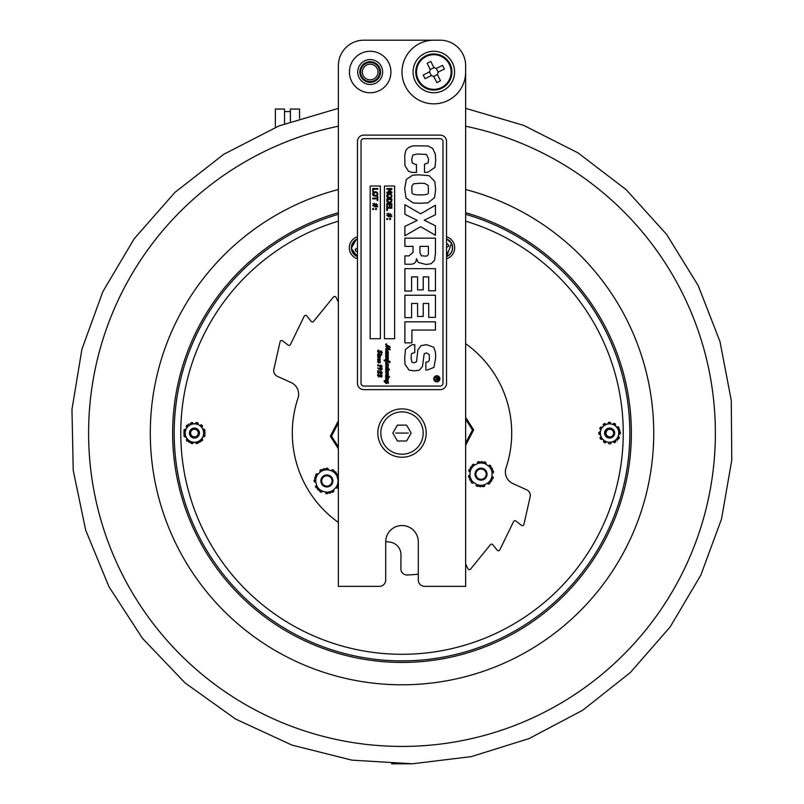 <?xml version="1.0" encoding="UTF-8"?>
<svg xmlns="http://www.w3.org/2000/svg" width="804" height="804" viewBox="0 0 804 804"><rect width="100%" height="100%" fill="white"/><g stroke="black" fill="none" stroke-linecap="round" stroke-linejoin="round"><path stroke-width="1.21" d="M465.637 419.236L472.471 429.969L465.637 443.104M338.373 446.883L331.529 436.16L338.373 423.025M486.4 471.476A6.01 6.01 0 0 0 476.018 470.873A6.01 6.01 0 0 0 480.681 480.169A6.01 6.01 0 0 0 486.4 471.476M482.179 485.907A1.015 1.015 0 0 0 483.355 486.681A12.723 12.723 0 0 0 483.867 486.581A1.015 1.015 0 0 0 484.561 485.154A1.779 1.779 0 0 1 484.43 484.772M491.767 479.053A1.015 1.015 0 0 0 493.033 478.42A12.723 12.723 0 0 0 493.194 477.928A1.015 1.015 0 0 0 492.309 476.611A1.779 1.779 0 0 1 491.907 476.531M490.621 467.315A1.015 1.015 0 0 0 490.711 465.908A12.723 12.723 0 0 0 490.36 465.516A1.015 1.015 0 0 0 488.782 465.627A1.779 1.779 0 0 1 488.51 465.928M492.38 468.471L491.646 481.144L484.219 484.882L480.3 486.852L469.687 479.877L470.42 467.194L481.767 461.496L492.38 468.471M492.128 472.852A11.166 11.166 0 0 0 488.711 466.059M485.435 463.908A11.166 11.166 0 0 0 477.847 463.466M474.34 465.225A11.166 11.166 0 0 0 470.169 471.576M469.938 475.496A11.166 11.166 0 0 0 473.355 482.279M476.631 484.44A11.166 11.166 0 0 0 484.219 484.882M487.726 483.114A11.166 11.166 0 0 0 491.897 476.772M492.108 473.094A1.779 1.779 0 0 1 492.52 473.053A1.015 1.015 0 0 0 493.545 471.847A12.723 12.723 0 0 0 493.445 471.345A1.015 1.015 0 0 0 492.259 470.571M487.505 483.224A1.779 1.779 0 0 1 487.747 483.556A1.015 1.015 0 0 0 489.304 483.847A12.723 12.723 0 0 0 489.686 483.505A1.015 1.015 0 0 0 489.767 482.088M473.556 482.41A1.779 1.779 0 0 0 473.285 482.722A1.015 1.015 0 0 1 471.707 482.832A12.723 12.723 0 0 1 471.355 482.44A1.015 1.015 0 0 1 471.445 481.023M476.43 484.309A1.779 1.779 0 0 1 476.259 484.681A1.015 1.015 0 0 0 476.782 486.169A12.723 12.723 0 0 0 477.285 486.33A1.015 1.015 0 0 0 478.541 485.696M470.159 471.817A1.779 1.779 0 0 0 469.757 471.737A1.015 1.015 0 0 1 468.873 470.42A12.723 12.723 0 0 1 469.033 469.928A1.015 1.015 0 0 1 470.3 469.295M469.807 477.777A1.015 1.015 0 0 1 468.621 477.003A12.723 12.723 0 0 1 468.521 476.491A1.015 1.015 0 0 1 469.546 475.295A1.779 1.779 0 0 0 469.958 475.254M477.636 463.576A1.779 1.779 0 0 0 477.506 463.184A1.015 1.015 0 0 1 478.199 461.767A12.723 12.723 0 0 1 478.712 461.657A1.015 1.015 0 0 1 479.887 462.441M474.561 465.124A1.779 1.779 0 0 1 474.32 464.782A1.015 1.015 0 0 0 472.762 464.501A12.723 12.723 0 0 0 472.38 464.843A1.015 1.015 0 0 0 472.3 466.26M485.636 464.039A1.779 1.779 0 0 1 485.807 463.667A1.015 1.015 0 0 0 485.284 462.179A12.723 12.723 0 0 0 484.782 462.009A1.015 1.015 0 0 0 483.526 462.652M331.168 476.742A6.01 6.01 0 0 0 321.097 479.345A6.01 6.01 0 0 0 328.384 486.772A6.01 6.01 0 0 0 331.168 476.742M315.178 479.596A1.015 1.015 0 0 0 314.163 480.581A12.723 12.723 0 0 0 314.163 481.104A1.015 1.015 0 0 0 315.399 482.078A1.779 1.779 0 0 1 315.811 482.038M319.851 490.41A1.015 1.015 0 0 0 320.203 491.787A12.723 12.723 0 0 0 320.645 492.048A1.015 1.015 0 0 0 322.123 491.465A1.779 1.779 0 0 1 322.283 491.083M337.037 476.3A11.166 11.166 0 0 0 331.72 470.883L335.941 472.059L338.373 481.455M327.931 469.837A11.166 11.166 0 0 0 320.575 471.737L323.71 468.662L331.72 470.883M317.781 474.481A11.166 11.166 0 0 0 315.751 481.807L314.645 477.556L320.575 471.737M316.726 485.606A11.166 11.166 0 0 0 322.052 491.023L317.821 489.847L315.751 481.807M325.831 492.078A11.166 11.166 0 0 0 333.188 490.169L330.062 493.244L322.052 491.023M338.373 485.083L333.188 490.169M335.992 487.425A11.166 11.166 0 0 0 338.022 480.099M336.464 474.089A1.015 1.015 0 0 1 337.831 474.46A12.723 12.723 0 0 1 338.082 474.913A1.015 1.015 0 0 1 337.479 476.38A1.779 1.779 0 0 0 337.097 476.531M333.358 490.008A1.779 1.779 0 0 0 333.6 490.329A1.015 1.015 0 0 1 333.369 491.897A12.723 12.723 0 0 1 332.916 492.159A1.015 1.015 0 0 1 331.56 491.777M337.62 485.817A1.015 1.015 0 0 1 337.981 487.194A12.723 12.723 0 0 1 337.71 487.636A1.015 1.015 0 0 1 336.142 487.837A1.779 1.779 0 0 0 335.821 487.596M325.6 492.008A1.779 1.779 0 0 1 325.55 492.41A1.015 1.015 0 0 0 326.514 493.676A12.723 12.723 0 0 0 327.027 493.676A1.015 1.015 0 0 0 328.032 492.681M316.665 485.375A1.779 1.779 0 0 1 316.294 485.526A1.015 1.015 0 0 0 315.681 486.993A12.723 12.723 0 0 0 315.932 487.445A1.015 1.015 0 0 0 317.299 487.817M320.404 471.898A1.779 1.779 0 0 0 320.163 471.576A1.015 1.015 0 0 1 320.394 470.008A12.723 12.723 0 0 1 320.846 469.747A1.015 1.015 0 0 1 322.213 470.129M317.952 474.32A1.779 1.779 0 0 1 317.62 474.069A1.015 1.015 0 0 0 316.052 474.27A12.723 12.723 0 0 0 315.791 474.722A1.015 1.015 0 0 0 316.143 476.089M331.479 470.822A1.779 1.779 0 0 0 331.65 470.44A1.015 1.015 0 0 1 333.117 469.858A12.723 12.723 0 0 1 333.57 470.119A1.015 1.015 0 0 1 333.921 471.496M328.163 469.898A1.779 1.779 0 0 1 328.213 469.496A1.015 1.015 0 0 0 327.258 468.229A12.723 12.723 0 0 0 326.736 468.229A1.015 1.015 0 0 0 325.731 469.224M198.136 433.989A3.819 3.819 0 0 1 191.784 435.808A3.819 3.819 0 0 1 193.382 429.396A3.819 3.819 0 0 1 198.136 433.989M199.131 434.23A4.834 4.834 0 0 0 193.101 428.411A4.834 4.834 0 0 0 191.071 436.542A4.834 4.834 0 0 0 199.131 434.23M613.522 433.989A3.819 3.819 0 0 1 607.171 435.808A3.819 3.819 0 0 1 608.769 429.396A3.819 3.819 0 0 1 613.522 433.989M614.517 434.23A4.834 4.834 0 0 0 608.487 428.411A4.834 4.834 0 0 0 606.467 436.542A4.834 4.834 0 0 0 614.517 434.23M184.478 431.798A1.015 1.015 0 0 1 183.895 430.642A10.814 10.814 0 0 1 184.036 430.1A1.015 1.015 0 0 1 185.513 429.487L185.603 429.547A1.276 1.276 0 0 0 185.724 429.597M188.367 441.054A1.015 1.015 0 0 1 187.061 440.984A10.814 10.814 0 0 1 186.659 440.592A1.015 1.015 0 0 1 186.88 439.004L186.97 438.944A1.276 1.276 0 0 0 187.081 438.873M196.97 437.356A4.985 4.985 0 0 0 196.89 428.723A4.985 4.985 0 0 0 189.442 433.115A4.985 4.985 0 0 0 196.97 437.356M189.754 425.145A9.196 9.196 0 0 0 186.508 437.738A9.196 9.196 0 0 0 199.111 440.984A9.196 9.196 0 0 0 202.357 428.381A9.196 9.196 0 0 0 189.754 425.145M195.613 423.758A1.276 1.276 0 0 0 195.613 423.638L195.613 423.527A1.015 1.015 0 0 1 196.859 422.522A10.814 10.814 0 0 1 197.402 422.663A1.015 1.015 0 0 1 198.136 423.738L193.081 423.788A1.276 1.276 0 0 1 193.071 423.658L193.071 423.547A1.015 1.015 0 0 0 191.804 422.572A10.814 10.814 0 0 0 191.262 422.723A1.015 1.015 0 0 0 190.548 423.808L198.136 423.738M193.261 442.371A1.276 1.276 0 0 0 193.251 442.491L193.251 442.602A1.015 1.015 0 0 1 192.005 443.607A10.814 10.814 0 0 1 191.463 443.466A1.015 1.015 0 0 1 190.729 442.391L195.794 442.341A1.276 1.276 0 0 1 195.804 442.471L195.804 442.582A1.015 1.015 0 0 0 197.07 443.557A10.814 10.814 0 0 0 197.603 443.406A1.015 1.015 0 0 0 198.317 442.321L199.884 442.3L203.151 436.532A1.276 1.276 0 0 1 203.261 436.582L203.362 436.642A1.015 1.015 0 0 0 204.839 436.029A10.814 10.814 0 0 0 204.98 435.487A1.015 1.015 0 0 0 204.387 434.331L205.161 432.954L201.794 427.246A1.276 1.276 0 0 1 201.894 427.175L201.995 427.125A1.015 1.015 0 0 0 202.206 425.537A10.814 10.814 0 0 0 201.804 425.145A1.015 1.015 0 0 0 200.508 425.075L205.161 432.954L199.884 442.3L189.161 442.411L183.704 433.165L188.98 423.829M201.904 438.733A1.276 1.276 0 0 0 202.015 438.803L202.105 438.853A1.015 1.015 0 0 1 202.347 440.431A10.814 10.814 0 0 1 201.955 440.833A1.015 1.015 0 0 1 200.658 440.934M203.08 429.426A1.276 1.276 0 0 0 203.191 429.366L203.281 429.316A1.015 1.015 0 0 1 204.779 429.889A10.814 10.814 0 0 1 204.93 430.431A1.015 1.015 0 0 1 204.367 431.607M189.161 442.411L190.729 442.391M185.583 436.813A1.015 1.015 0 0 1 184.096 436.23A10.814 10.814 0 0 1 183.945 435.698A1.015 1.015 0 0 1 184.508 434.522L185.794 436.693A1.276 1.276 0 0 0 185.674 436.753L185.583 436.813M186.759 427.276A1.015 1.015 0 0 1 186.518 425.688A10.814 10.814 0 0 1 186.91 425.296A1.015 1.015 0 0 1 188.206 425.195L186.97 427.396A1.276 1.276 0 0 0 186.86 427.326L186.759 427.276M619.502 431.627A1.015 1.015 0 0 1 620.376 432.592A10.814 10.814 0 0 1 620.386 433.155A1.015 1.015 0 0 1 619.12 434.13L619.01 434.1A1.276 1.276 0 0 0 618.889 434.08M612.638 429.135A4.985 4.985 0 0 0 605.904 429.678A4.985 4.985 0 0 0 605.904 436.441A4.985 4.985 0 0 0 612.638 436.994M602.95 426.673A9.196 9.196 0 0 0 603.181 439.687A9.196 9.196 0 0 0 616.186 439.456A9.196 9.196 0 0 0 615.954 426.442A9.196 9.196 0 0 0 602.95 426.673M608.216 423.788A1.276 1.276 0 0 0 608.196 423.658L608.166 423.557A1.015 1.015 0 0 1 609.1 422.261A10.814 10.814 0 0 1 609.653 422.251A1.015 1.015 0 0 1 610.648 423.085L605.784 424.482A1.276 1.276 0 0 1 605.744 424.361L605.713 424.261A1.015 1.015 0 0 0 604.236 423.658A10.814 10.814 0 0 0 603.754 423.939A1.015 1.015 0 0 0 603.362 425.185L610.648 423.085M600.859 429.587A1.276 1.276 0 0 0 600.739 429.557L600.628 429.527A1.015 1.015 0 0 1 599.975 428.07A10.814 10.814 0 0 1 600.246 427.577A1.015 1.015 0 0 1 601.472 427.135L600.246 432.049A1.276 1.276 0 0 1 600.126 432.019L600.015 431.999A1.015 1.015 0 0 0 598.749 432.974A10.814 10.814 0 0 0 598.759 433.537A1.015 1.015 0 0 0 599.633 434.502L601.472 427.135M602.206 438.873A1.276 1.276 0 0 0 602.116 438.954L602.035 439.034A1.015 1.015 0 0 1 600.447 438.873A10.814 10.814 0 0 1 600.156 438.401A1.015 1.015 0 0 1 600.387 437.115L604.025 440.632A1.276 1.276 0 0 1 603.945 440.723L603.864 440.803A1.015 1.015 0 0 0 604.085 442.391A10.814 10.814 0 0 0 604.578 442.662A1.015 1.015 0 0 0 605.844 442.381L600.387 437.115M608.487 443.044A1.015 1.015 0 0 0 609.482 443.878A10.814 10.814 0 0 0 610.045 443.868A1.015 1.015 0 0 0 610.98 442.572L610.95 442.471A1.276 1.276 0 0 1 610.919 442.341L613.351 441.647A1.276 1.276 0 0 1 613.392 441.768L613.422 441.868A1.015 1.015 0 0 0 614.899 442.471A10.814 10.814 0 0 0 615.382 442.19A1.015 1.015 0 0 0 615.774 440.944L610.919 442.341M619.874 430.1L618.748 429.014A1.015 1.015 0 0 0 618.979 427.728A10.814 10.814 0 0 0 618.688 427.256A1.015 1.015 0 0 0 617.1 427.095L617.02 427.175A1.276 1.276 0 0 1 616.929 427.256L615.11 425.497A1.276 1.276 0 0 1 615.191 425.406L615.271 425.326A1.015 1.015 0 0 0 615.05 423.738A10.814 10.814 0 0 0 614.557 423.467A1.015 1.015 0 0 0 613.291 423.748L619.874 430.1L617.291 440.512M618.748 429.014L616.929 427.256M618.507 436.602A1.015 1.015 0 0 1 619.16 438.059A10.814 10.814 0 0 1 618.889 438.552A1.015 1.015 0 0 1 617.663 438.984L618.276 436.532A1.276 1.276 0 0 0 618.397 436.572L618.507 436.602M408.362 433.065L395.638 433.065M465.637 126.218A313.369 313.369 0 0 1 712.465 475.646A313.369 313.369 0 0 1 380.654 745.71A313.369 313.369 0 0 1 338.373 126.218M465.637 212.698A229.371 229.371 0 0 1 402 662.436A229.371 229.371 0 0 1 338.373 212.698M465.637 563.996L467.988 568.84A1.528 1.528 0 0 0 470.541 569.131L490.42 544.71A1.528 1.528 0 0 1 492.792 544.71L497.244 550.187A1.528 1.528 0 0 0 499.807 549.886L513.585 521.565A1.528 1.528 0 0 1 515.887 521.032L521.474 525.344A1.528 1.528 0 0 0 523.896 524.469L530.158 496.771A6.11 6.11 0 0 0 526.731 489.857L512.821 483.526A12.723 12.723 0 0 1 506.028 467.898A109.706 109.706 0 0 0 465.637 343.7M338.373 522.429A109.706 109.706 0 0 1 297.982 398.231A12.723 12.723 0 0 0 291.189 382.603L277.269 376.272A6.11 6.11 0 0 1 273.842 369.358L280.104 341.66A1.528 1.528 0 0 1 282.526 340.785L288.113 345.097A1.528 1.528 0 0 0 290.415 344.564L304.203 316.243A1.528 1.528 0 0 1 306.756 315.942L311.208 321.419A1.528 1.528 0 0 0 313.58 321.419L333.459 296.998A1.528 1.528 0 0 1 336.022 297.289L338.373 302.123M418.291 574.156A142.027 142.027 0 0 1 407.196 574.991A6.11 6.11 0 0 1 400.864 568.84L400.975 554.82A12.723 12.723 0 0 0 389.679 542.067A109.706 109.706 0 0 1 385.709 541.544M465.637 417.346L473.646 429.909L465.637 445.315M338.373 448.783L330.354 436.21L338.373 420.814M357.458 238.939A9.437 9.437 0 0 0 357.458 256.597M357.458 250.898L356.242 251.541L355.097 249.371L357.458 248.124M357.458 244.114L357.458 242.999M446.542 256.597A9.437 9.437 0 0 0 446.542 238.939M446.542 244.577L447.717 243.934L448.883 246.084L446.542 247.361M446.542 251.29L447.064 252.245L446.542 252.526M326.886 475.797A5.156 5.156 0 0 1 331.348 483.536A5.156 5.156 0 0 1 322.414 483.536A5.156 5.156 0 0 1 326.886 475.797M481.033 479.335A5.156 5.156 0 0 1 476.561 471.596A5.156 5.156 0 0 1 485.505 471.596A5.156 5.156 0 0 1 481.033 479.335M377.187 198.146L377.187 196.437L377.779 196.437L377.779 200.538L377.187 200.538L377.187 198.829L372.694 198.829L372.694 198.146L377.187 198.146M375.237 195.513L376.774 195.101L377.307 193.975L376.774 192.839L375.237 192.427L373.177 193.975L375.237 195.513L376.774 195.101M376.774 192.839L375.237 192.427M375.729 196.196L373.277 195.613L372.584 193.965L373.277 192.327L375.237 191.714L377.207 192.327L377.89 193.965L377.207 195.613L374.614 196.176M386.774 192.216L391.166 192.216L388.181 190.89L391.166 189.161L386.774 189.161L386.774 188.528L391.87 188.528L391.87 189.453L389.035 190.719L391.87 191.945L391.87 192.89L386.774 192.89L386.774 192.216M389.317 197.432L390.865 197.01L391.387 195.885L390.865 194.759L389.317 194.337L387.257 195.885L389.317 197.432L390.865 197.01L391.387 195.885L390.865 197.01M390.865 194.759L389.317 194.337M388.704 193.674L391.287 194.246L391.97 195.885L391.287 197.523L389.317 198.136L387.357 197.523L386.664 195.885L387.357 194.236L389.317 193.633L391.287 194.246L391.97 195.885L391.287 197.523L388.845 198.106M391.277 200.065L390.975 201.412L389.327 202.186L387.699 201.472L387.357 200.065L387.699 201.472L389.327 202.186L390.975 201.412L391.277 199.553L387.357 199.553L388.322 201.995M389.96 216.316L388.674 216.005L388.211 216.919L388.211 215.884L386.774 215.522L388.211 215.442L388.211 214.507L386.774 213.713L388.211 214.065L388.674 213.191L388.674 214.186L389.96 214.497L390.422 213.583L390.422 214.618L391.87 214.98L390.422 215.06L390.422 215.995L391.87 216.789L390.422 216.437L389.96 217.311L389.96 216.316M388.674 215.562L389.97 215.884L389.97 214.939L388.674 214.618L388.674 215.562M386.774 218.628L387.749 218.628L387.749 219.442L386.774 219.442L386.774 218.628M436.823 381.86A3.055 3.055 0 0 1 434.18 377.277A3.055 3.055 0 0 1 439.466 377.277A3.055 3.055 0 0 1 436.823 381.86M388.171 366.855L387.799 368.111L387.377 367.498L388.081 367.277L386.965 366.664L386.141 367.317L386.734 368.312L389.257 369.036L389.427 369.88L386.543 369.086L388.352 371.378L386.111 371.086L388.181 372.212L388.362 373.066L386.191 372.744L388.362 374.222L387.538 374.322L388.352 375.528L386.232 375.177L388.352 377.116L386.262 376.764L388.221 377.87L388.372 378.644L387.337 378.322L388.362 379.689L386.131 379.759L388.362 382.011L388.352 383.217L386.051 382.734L386.372 383.608L384.061 381.126L384.624 380.573L386.362 382.041L385.608 379.257L387.759 379.136L385.759 378.111L385.598 377.408L386.342 377.377L385.598 376.302L386.322 375.82L385.598 374.634L387.357 374.654L386.091 373.187M387.206 373.87L388.362 374.222L387.538 374.322M387.568 373.599L388.362 374.222M386.523 374.945L387.548 375.237L386.523 374.945L387.548 375.237L386.523 374.945L387.548 375.237L386.523 374.945L386.734 375.85L388.181 376.282L386.734 375.85M387.94 380.061L386.935 379.789M386.362 382.041L385.608 379.257L387.659 379.217M385.598 377.408L386.342 377.377L385.598 374.634L387.357 374.654L385.608 372.302L386.312 371.749M385.709 372.654L386.342 371.78L385.598 370.624L386.332 370.091L385.608 368.895L386.342 368.282L385.608 366.875L386.362 365.951L385.608 364.815L386.483 364.343L385.608 363.217L386.342 362.564L385.699 361.046L384.201 360.805L384.061 360.021L386.312 360.373L386.091 359.72M386.372 373.498L385.608 372.302L386.342 371.78L385.598 370.624L386.332 370.091L385.608 368.895L386.071 367.981M385.629 370.835L386.332 370.091L385.608 368.895L386.342 368.282L385.608 366.875L386.362 365.951L385.608 364.815L386.483 364.343L385.608 363.217L386.081 362.302M385.598 370.624L386.332 370.091L385.679 369.227M386.332 370.091L385.608 368.895M385.679 363.539L386.342 362.564L385.699 361.046M384.061 360.021L386.613 360.242M385.709 359.187L386.372 360.031L385.608 358.835L386.342 358.313L385.598 357.157L386.332 356.624L385.608 355.418L387.759 355.288L385.759 354.273L385.598 353.569L386.342 353.539L385.608 352.433L386.483 351.961L385.608 350.825L386.342 350.172L385.618 348.916L386.865 348.192L389.709 349.026L386.081 346.273M385.608 358.835L386.342 358.313L385.608 358.835L386.342 358.313L385.608 355.418L387.186 355.217M385.629 357.368L386.332 356.624L385.598 357.157M385.598 353.569L386.342 353.539L385.608 352.433L386.483 351.961L385.608 350.825L386.342 350.172L385.669 348.665M386.342 353.539L385.608 352.433M385.679 351.147L386.342 350.172M386.272 381.568L388.111 382.081L386.272 381.568M386.724 370.121L388.181 370.533L386.211 369.348L386.724 370.121M389.88 361.378L389.608 362.554L387.749 361.438L386.101 361.639L388.372 364.192L388.362 365.579L386.211 365.267L388.362 367.478L387.799 368.111L387.377 367.498L388.081 367.277L386.965 366.664L386.141 367.317L387.297 368.443M386.211 365.267L387.196 366.051M388.171 361.529L389.85 362.152L388.252 361.619M387.779 347.931L385.679 346.192L389.679 346.675L385.618 344.424L386.131 343.79L386.684 344.303L386.031 344.745L389.709 346.413L390.121 347.328L386.463 347.077L389.287 348.403L390.191 349.76L386.201 349.449L388.372 351.81L388.362 353.187L386.211 352.886L388.372 354.805L387.337 354.484L388.362 355.85L387.94 356.222L386.131 355.921L388.181 357.066L388.352 357.911L386.111 357.619L388.181 358.735L388.362 359.599L386.191 359.277L387.287 360.564L389.829 361.348M387.287 360.564L390.181 362.282L389.257 362.514M386.724 356.654L388.181 357.066M387.89 353.891L386.895 353.589M386.201 351.258L387.729 352.132M386.835 349.067L386.201 349.449L387.337 350.383M386.704 350.172L388.372 351.81L388 352.353M390.111 349.157L390.141 349.84L388.362 349.288M387.508 347.569L389.287 348.403M388.242 347.258L386.463 347.077M389.98 347.308L389.096 347.248L390.191 347.268L389.709 346.413L390.191 347.268M388.412 345.911L389.709 346.413L388.412 345.911M385.679 346.192L389.679 346.675M381.629 355.167L380.865 354.614L381.659 354.433L381.629 355.167L380.865 354.614L381.659 354.433M378.996 361.398L380.131 361.9M380.262 355.7L378.302 354.594L380.413 356.473L379.377 356.152L380.403 357.519L379.98 357.891L378.171 357.589L380.403 359.86L379.84 360.493L379.418 359.87L380.121 359.649L379.006 359.046L378.181 359.7L380.392 362.162L379.85 362.815L378.784 361.428L378.413 363.046L377.649 361.629L378.413 360.694L377.649 359.247L378.403 358.323L377.649 357.087L379.8 356.956L377.8 355.941L377.639 355.237L378.382 355.207L377.639 354.132L380.222 354.112L380.392 354.946L378.302 354.594L379.237 355.318M378.302 362.936L377.649 359.247L378.403 358.323L377.649 357.087L379.227 356.896M377.649 357.087L378.192 356.614L377.649 357.087M377.639 355.237L378.382 355.207L377.639 354.132L378.362 353.649L380.222 354.112L380.392 354.946M379.83 358.795L380.403 359.86L379.84 360.493L379.418 359.87L380.121 359.649L379.006 359.046L378.181 359.7L379.247 360.775M378.181 359.7L379.006 359.046L378.181 359.7L378.764 360.674M379.98 357.891L378.975 357.619M380.222 351.107L380.905 350.906L382.222 352.263L381.649 353.338L381.046 352.936L381.97 352.112L381.347 351.509L379.056 352.966L377.639 351.338L378.292 350.092L379.026 350.514L377.89 351.448L379.237 352.001M378.101 350.192L379.026 350.514L377.89 351.448L378.664 352.283L381.287 350.966M377.709 351.83L378.292 350.092L378.754 350.715M380.905 350.906L382.222 352.263L381.649 353.338L381.046 352.876M379.568 352.825L377.679 350.936M379.056 352.966L378.443 352.795M389.588 377.347L388.995 376.322M373.579 195.824L372.584 193.965L373.297 192.307M372.614 193.573L373.277 192.327L375.729 191.744M376.624 191.975L377.448 192.588M377.207 192.327L377.89 193.965L376.372 196.055M372.584 193.965L373.267 192.337M380.362 186.015L380.362 338.735L370.182 338.735L370.182 186.015L380.362 186.015M374.594 203.201L374.594 204.206L375.88 204.517L376.342 203.603L376.342 204.638L377.779 204.99L376.342 205.08L376.342 206.005L377.779 206.809L376.342 206.447L375.88 207.331L375.88 206.326L374.594 206.025L374.131 206.929L374.131 205.904L372.694 205.543L374.131 205.462L374.131 204.528L372.694 203.724L374.131 204.085L374.594 203.201M373.297 189.201L373.297 191.473L372.694 191.473L372.694 188.528L377.779 188.528L377.779 189.201L373.297 189.201M376.513 209.462L375.538 209.462L375.538 208.648L376.513 208.648L376.513 209.462M373.669 209.462L372.694 209.462L372.694 208.648L373.669 208.648L373.669 209.462M384.443 338.735L384.443 186.015L394.623 186.015L394.623 338.735L384.443 338.735M404.894 321.821L435.436 321.821L435.436 330.042L411.919 330.042L411.919 342.866L404.894 342.866L404.894 321.821M435.436 235.301L420.633 226.688L404.894 235.763L404.894 226.366L417.256 220.396L404.894 214.256L404.894 204.638L420.633 213.814L435.436 205.221L435.436 214.748L424.231 220.175L435.436 225.803L435.436 235.301M429.125 175.634L434.803 181.513L435.657 189.533L434.602 197.583L427.929 202.869L420 203.261L413.166 202.95L406.05 197.975L404.673 188.508L406.342 179.403L412.653 175.171L418.552 174.83L429.125 175.634M428.442 192.156L428.22 185.402L424.401 183.322L419.698 183.242L413.588 183.784L411.869 186.106L411.939 192.176C411.708 194.086 414.552 194.99 420.482 194.869C426.2 195.03 428.854 194.116 428.442 192.156M428.733 317.359L428.733 303.46L423.226 303.46L423.226 316.454L417.577 316.454L417.577 303.46L411.598 303.46L411.598 317.63L404.894 317.63L404.894 295.239L435.436 295.239L435.436 317.359L428.733 317.359M446.542 383.277A6.362 6.362 0 0 1 440.18 389.638L363.82 389.638A6.362 6.362 0 0 1 357.458 383.277L357.458 141.474A6.362 6.362 0 0 1 363.82 135.112L440.18 135.112A6.362 6.362 0 0 1 446.542 141.474L446.542 383.277M442.984 383.277L442.984 141.474A2.804 2.804 0 0 0 440.18 138.67L363.82 138.67A2.804 2.804 0 0 0 361.026 141.474L361.026 383.277A2.804 2.804 0 0 0 363.82 386.071L440.18 386.071A2.804 2.804 0 0 0 442.984 383.277M386.322 375.82L385.598 376.302M381.588 365.971L380.784 364.986L382.212 366.755L380.965 366.634L377.639 364.956L381.588 365.971L380.925 365.046M382.091 368.473L380.754 370.272L377.649 367.91L381.347 369.488L381.98 369.036L380.413 368.232L379.85 368.915L379.458 368.182L380.473 367.338L382.171 369.408M379.87 373.076L378.352 371.136L378.694 373.448L377.649 372.403L377.709 370.624L381.146 372.865L381.86 372.262L380.714 371.95L380.784 371.026L382.212 372.654L381.126 373.8L378.352 371.136L378.694 373.448L377.649 372.403L377.93 370.644M381.93 375.79L381.066 374.563L382.212 376.041L381.237 377.207L380.111 376.081L379.016 376.965L377.639 375.187L378.563 373.991L379.026 374.714L377.88 375.257L379.076 376.071L379.94 375.207L381.277 376.403L381.93 375.79L381.066 374.563L382.212 376.041L381.237 377.207L380.111 376.081L378.704 376.935M427.316 370.001L425.899 369.961L425.899 362.172L427.969 361.951L429.225 360.514L429.416 357.891L429.105 354.443L426.411 352.896L424.18 353.78L422.492 366.433L419.457 370.131L414.562 370.865L409.085 370.152L405.045 364.333L404.673 358.303L405.457 349.418L411.678 344.826L414.784 344.695L414.784 352.453L411.507 353.629L411.085 358.182L411.99 362.222L414.171 362.815L416.522 361.71L417.919 349.861L421.075 345.609L426.552 344.695L433.778 347.248L435.466 352.333L435.657 357.74L433.969 367.408L427.316 370.001M404.894 246.386L404.894 238.165L435.436 238.165L435.436 253.582L434.512 260.416L430.984 263.762L426.019 264.476L418.261 262.416L416.472 258.697C416.271 262.385 414.281 264.235 410.472 264.235L404.894 264.235L404.894 255.883L408.955 255.883L413.025 252.456L413.025 246.386L404.894 246.386M415.517 164.428L416.452 164.428L416.452 172.498L411.899 172.378L408.492 171.282L404.925 165.574L404.744 155.222L405.658 151.041C407.125 147.825 410.211 146.077 414.934 145.805L428.15 145.996L432.693 148.418L435.336 154.046L435.657 160.408L434.994 167.363L427.899 172.237L424.522 172.357L424.522 164.227L428.19 162.79L428.632 159.091L426.502 154.468L417.427 154.026L412.894 154.981L411.698 159.363L412.291 163.051L415.517 164.428M428.733 290.787L428.733 276.888L423.226 276.888L423.226 289.882L417.577 289.882L417.577 276.888L411.598 276.888L411.598 291.058L404.894 291.058L404.894 268.657L435.436 268.657L435.436 290.787L428.733 290.787M419.949 252.878L421.346 255.783L424.793 256.084C427.487 256.365 428.693 255.169 428.411 252.486L428.411 246.386L419.949 246.386L419.949 252.878M387.478 202.196L386.774 198.879L391.87 198.879L391.849 200.558M391.628 201.553L391.005 202.357M390.593 202.618L388.061 202.608M391.87 200.035L391.458 201.854L389.317 202.889L386.915 201.291M386.784 200.508L387.186 201.854M387.488 197.623L386.664 195.885L387.659 194.025M391.97 195.885L391.156 197.623M377.699 375.769L377.719 374.624M378.242 374.041L379.026 374.714L377.88 375.257L378.986 376.071M379.026 374.714L378.563 373.991L379.026 374.714L377.88 375.257M379.82 375.317L381.277 376.403M380.764 374.744L381.759 374.905M377.709 370.624L379.317 371.749M379.649 372.101L381.146 372.865L381.86 372.262M380.865 371.84L380.784 371.026L382.212 372.654L382.051 373.277M382.212 372.654L381.126 373.8L380.433 373.589M381.709 373.639L381.126 373.8M382.222 352.263L381.84 353.237M381.97 352.112L381.227 352.795L381.97 352.112L380.955 351.619M382.212 369.096L380.754 370.272L379.227 369.87M379.217 369.86L377.85 367.83M379.016 368.865L379.649 369.136M381.347 369.488L381.98 369.036M380.413 368.232L379.88 368.594M379.85 368.915L379.458 368.182L380.995 367.428M377.639 354.132L378.362 353.649M377.689 359.569L378.403 358.323M377.679 361.921L378.131 360.383M378.171 362.081L378.774 363.046L378.171 362.081M380.212 361.539L379.85 362.815L378.784 361.428M380.392 362.162L379.85 362.815M378.171 357.589L379.387 358.494M379.649 366.292L377.769 365.709L377.92 364.845M381.95 366.011L382.131 366.905L380.965 366.634M385.618 348.916L387.277 348.222M385.608 355.418L386.151 354.946L385.608 355.418M386.342 362.564L385.689 361.72M386.342 368.282L385.608 366.875L386.342 368.282L385.608 366.875L386.362 365.951M385.598 374.634L386.161 374.182M387.005 378.322L386.211 378.121M385.608 379.257L386.151 378.784L385.608 379.257M384.292 381.759L384.061 381.126L384.935 380.644M385.538 381.387L385.739 381.9M386.081 382.815L386.372 383.608L385.166 382.413M387.93 381.086L388.101 382.543M386.493 376.604L386.734 377.408L388.221 377.87M386.111 371.086L386.845 371.79M386.141 367.317L386.734 368.312L386.141 367.317M387.438 365.297L386.483 365.076L387.438 365.297M387.377 362.795L387.93 363.247M386.433 361.167L386.674 362.534M386.111 357.619L386.845 358.323L386.111 357.619M388.302 355.589L387.94 356.222L386.935 355.951M386.684 344.303L386.031 344.745L386.684 344.303L386.131 343.79L385.618 344.424L386.131 343.79M387.799 345.991L386.905 345.72M386.865 348.192L389.387 348.846M387.729 364.524L386.583 363.348L388.111 364.232M384.624 380.815L385.448 381.799M384.292 381.116L385.458 381.84M436.823 381.347A2.543 2.543 0 0 0 439.024 377.528A2.543 2.543 0 0 0 434.622 377.528A2.543 2.543 0 0 0 436.823 381.347M438.2 378.111L437.185 378.111L437.698 379.729L438.2 378.111M436.311 379.86L435.477 379.89L436.833 378.111L435.477 377.699L438.532 377.699L437.698 380.141L436.873 379.287L436.311 379.86L436.873 379.287L437.698 380.141L438.532 379.056M435.477 380.392L436.833 378.111M436.12 379.478L436.823 378.805M437.185 378.975L437.698 379.729L438.2 379.076L437.698 379.729L437.185 378.975L437.698 379.729M389.87 204.296L389.87 206.638L389.267 206.638L389.267 204.296L387.377 204.296L387.377 206.809L386.774 206.809L386.774 203.623L391.87 203.623L391.87 206.809L391.267 206.809L391.267 204.296L389.87 204.296M391.87 208.226L387.377 208.226L387.377 210.497L386.774 210.497L386.774 207.553L391.87 207.553L391.87 208.226M390.593 219.442L389.618 219.442L389.618 218.628L390.593 218.628L390.593 219.442M374.584 205.583L375.89 205.904L375.89 204.96L374.584 204.638L374.584 205.583M357.74 72.018A12.442 12.442 0 0 0 376.413 82.792A12.442 12.442 0 0 0 376.413 61.235A12.442 12.442 0 0 0 357.74 72.018M385.709 541.816A16.291 16.291 0 0 1 402 525.525A16.291 16.291 0 0 1 418.291 541.816L418.291 579.996A6.362 6.362 0 0 0 424.653 586.357L465.637 586.357L465.637 65.657A25.457 25.457 0 0 0 440.18 40.2L363.82 40.2A25.457 25.457 0 0 0 338.373 65.657L338.373 586.357L379.347 586.357A6.362 6.362 0 0 0 385.709 579.996L385.709 541.816M357.458 258.737A11.457 11.457 0 0 1 357.458 236.798M446.542 236.798A11.457 11.457 0 0 1 446.542 258.737M377.82 433.065A24.18 24.18 0 0 1 402 408.884A24.18 24.18 0 0 1 426.18 433.065A24.18 24.18 0 0 1 402 457.245A24.18 24.18 0 0 1 377.82 433.065M349.438 72.018A20.743 20.743 0 0 1 370.182 51.275A20.743 20.743 0 0 1 390.925 72.018A20.743 20.743 0 0 1 370.182 92.761A20.743 20.743 0 0 1 349.438 72.018M413.075 72.018A20.743 20.743 0 0 1 433.818 51.275A20.743 20.743 0 0 1 454.561 72.018A20.743 20.743 0 0 1 433.818 92.761A20.743 20.743 0 0 1 413.075 72.018M425.728 55.858A18.07 18.07 0 0 1 449.979 63.928A18.07 18.07 0 0 1 441.909 88.179A18.07 18.07 0 0 1 417.658 80.109A18.07 18.07 0 0 0 441.909 88.179A18.07 18.07 0 0 0 449.979 63.928A18.07 18.07 0 0 0 425.728 55.858A18.07 18.07 0 0 0 417.658 80.109M429.718 68.37L427.155 63.255L430.793 61.436L433.356 66.551A3.055 3.055 0 0 0 437.456 67.918L442.582 65.355L444.401 68.993L439.285 71.556A3.055 3.055 0 0 0 437.919 75.656L440.481 80.782L436.833 82.601L434.271 77.475A3.055 3.055 0 0 0 430.18 76.119L425.055 78.681L423.236 75.033L428.351 72.471A3.055 3.055 0 0 0 429.718 68.37M433.456 76.47L437.597 74.4M430.039 69.636L434.17 67.566M436.2 68.239L438.27 72.37M429.366 71.656L431.436 75.797M402.03 454.24A21.175 21.175 0 0 1 380.825 433.095A21.175 21.175 0 0 1 401.97 411.889A21.175 21.175 0 0 1 423.175 433.034A21.175 21.175 0 0 1 402.03 454.24M406.603 440.994L397.427 441.014L392.824 433.075L397.397 425.125L406.583 425.115L411.176 433.054L406.603 440.994M377.488 79.325A10.331 10.331 0 0 1 362.875 79.325A10.331 10.331 0 0 1 362.875 64.712A10.331 10.331 0 0 1 377.488 64.712A10.331 10.331 0 0 1 377.488 79.325M370.182 62.471A9.547 9.547 0 0 0 360.644 72.018A9.547 9.547 0 0 0 370.182 81.556A9.547 9.547 0 0 0 379.729 72.018A9.547 9.547 0 0 0 370.182 62.471M370.182 64.189A7.819 7.819 0 0 0 362.363 72.018A7.819 7.819 0 0 0 370.182 79.837A7.819 7.819 0 0 0 378.011 72.018A7.819 7.819 0 0 0 370.182 64.189M433.818 40.2A31.818 31.818 0 0 0 402 72.018A31.818 31.818 0 0 0 433.818 103.837A31.818 31.818 0 0 0 465.637 72.018A31.818 31.818 0 0 1 433.818 103.837A31.818 31.818 0 0 1 402 72.018A31.818 31.818 0 0 1 433.818 40.2M275.37 127.374L275.37 109.053L284.536 109.053L284.536 123.736M299.55 118.449L299.55 109.053L290.395 109.053L290.395 121.575M465.637 221.18A221.231 221.231 0 0 1 380.523 653.25A221.231 221.231 0 0 1 338.373 221.18M465.637 214.306A227.823 227.823 0 0 1 402 660.888A227.823 227.823 0 0 1 338.373 214.306M465.637 189.513A251.732 251.732 0 0 1 650.084 475.747A251.732 251.732 0 0 1 380.583 683.882A251.732 251.732 0 0 1 338.373 189.513M357.458 256.396A9.236 9.236 0 0 1 357.458 239.14M446.542 239.14A9.236 9.236 0 0 1 446.542 256.396M418.341 79.767A17.306 17.306 0 0 1 426.07 56.541A17.306 17.306 0 0 1 449.295 64.27A17.306 17.306 0 0 1 441.567 87.495A17.306 17.306 0 0 1 418.341 79.767M465.637 108.349L523.705 125.384L577.935 152.83L626.165 189.664L666.687 234.497L698.264 285.711L719.982 341.569L731.258 400.281L731.781 460.009L721.55 518.922L700.817 575.172L670.144 626.949L630.386 672.496L582.81 710.183L529.062 738.574L471.345 756.604L412.392 763.79L351.881 760.142L291.932 745.097L235.552 719.027L185.101 682.948L142.439 638.296L108.962 586.739L85.676 530.127L73.224 470.37L71.968 409.397L81.928 349.177L102.852 291.661L134.157 238.778L174.92 192.397L223.813 154.257L279.068 125.876L338.373 108.349M391.608 763.79L412.392 763.8M357.458 256.667L351.288 248.376L356.343 239.361L357.458 238.868M446.542 256.667L451.577 243.23L446.542 238.868M290.395 111.595L284.536 111.595"/></g></svg>
